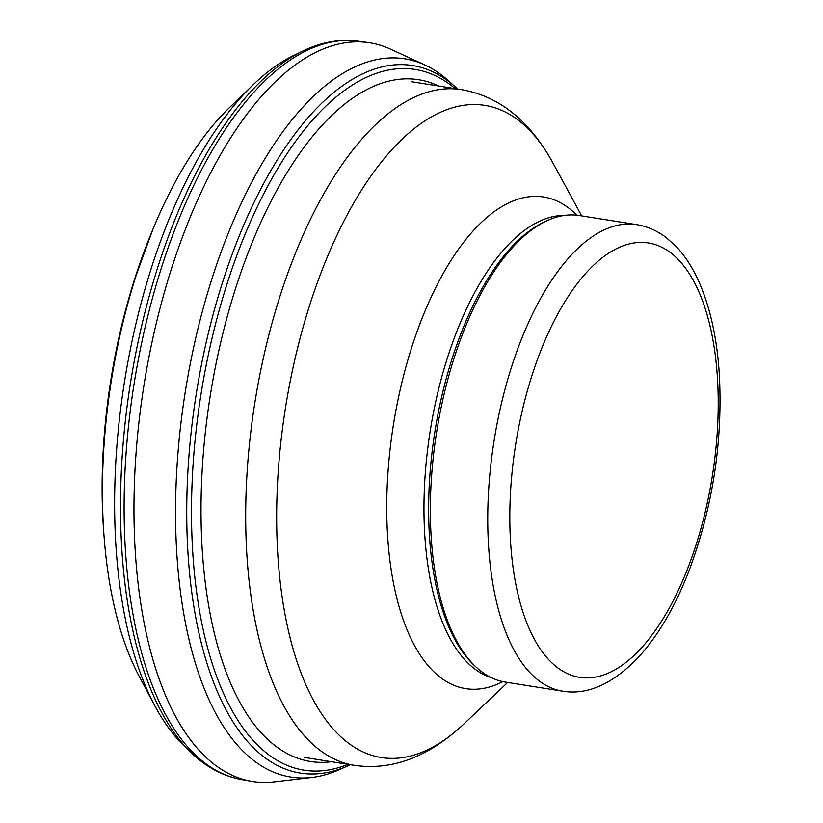 <?xml version="1.0" encoding="UTF-8"?>
<svg xmlns="http://www.w3.org/2000/svg" width="823" height="823" viewBox="0 0 823 823"><rect width="100%" height="100%" fill="white"/><g stroke="black" fill="none" stroke-linecap="round" stroke-linejoin="round"><path stroke-width="1.23" d="M184.187 745.916L191.152 752.623A372.377 168.643 99 0 1 182.603 743.55A372.377 168.643 99 0 1 156.421 271.59A372.377 168.643 99 0 1 302.422 51.221L293.729 55.439A366.585 166.02 99 0 0 253.031 84.872L229.164 107.926A335.64 152.008 99 0 0 152.708 229.823A335.64 152.008 99 0 0 134.849 279.553A335.64 152.008 99 0 0 104.068 536.431A335.64 152.008 99 0 0 139.036 676.022L154.601 705.342A366.585 166.02 99 0 0 175.927 737.161A366.585 166.02 99 0 0 184.198 745.936M253.031 84.872A366.585 166.02 99 0 0 149.879 272.752A366.585 166.02 99 0 0 154.601 705.342M424.781 64.914A363.601 164.672 99 0 0 213.075 275.263A363.601 164.672 99 0 0 233.197 740.134A363.601 164.672 99 0 0 311.732 777.468A363.601 164.672 99 0 0 339.014 769.783L347.645 765.956A358.18 162.213 99 0 1 242.785 735.772A358.18 162.213 99 0 1 224.309 276.857A358.18 162.213 99 0 1 455.366 86.981L448.35 80.664A363.601 164.672 99 0 0 424.781 64.914L390.534 49.164A373.951 169.363 99 0 0 368.293 42.58A373.951 169.363 99 0 0 170.556 271.621A373.951 169.363 99 0 0 195.699 746.451A373.951 169.363 99 0 0 251.108 781.222A373.951 169.363 99 0 0 274.296 781.85M438.71 86.024A345.135 156.308 99 0 0 238.217 280.324A345.135 156.308 99 0 0 253.854 724.024A345.135 156.308 99 0 0 331.504 761.707M562.634 691.176L505.26 682.072A236.191 106.969 -81 0 1 475.91 666.897L473.883 665.005A234.565 106.229 -81 0 1 455.314 348.952A234.565 106.229 -81 0 1 544.157 222.045L546.667 220.873A236.191 106.969 -81 0 1 579.279 215.523L636.652 224.628C647.29 226.387 657.063 230.635 665.972 237.394L675.652 245.984C684.633 255.367 692.256 266.981 698.501 280.828C709.961 306.475 716.895 337.389 719.281 373.58C722.944 441.303 712.821 507.143 688.882 571.1C675.076 606.736 658.297 635.428 638.566 657.176C612.785 683.995 587.478 695.332 562.634 691.176A236.191 106.969 -81 0 1 514.591 357.758A236.191 106.969 -81 0 1 636.652 224.628M475.91 666.897A236.191 106.969 -81 0 1 457.218 348.654A236.191 106.969 -81 0 1 546.667 220.873M151.823 231.993A325.785 147.543 99 0 0 150.959 234.092A325.785 147.543 99 0 0 133.779 281.816A325.785 147.543 99 0 0 103.719 531.833A325.785 147.543 99 0 0 103.719 531.843L103.719 531.833C98.194 448.823 108.204 365.505 133.758 281.877L152.708 229.843M302.422 51.221C321.217 42.076 339.858 38.743 358.355 41.201L358.365 41.201A373.765 169.271 99 0 0 160.29 271.374A373.765 169.271 99 0 0 186.307 745.288A373.765 169.271 99 0 0 241.232 779.463A373.765 169.271 99 0 0 241.242 779.463L251.108 781.222M455.201 88.637A354.734 160.65 99 0 0 229.02 277.804A354.734 160.65 99 0 0 246.653 732.758A354.734 160.65 99 0 0 348.006 764.33M304.726 757.458L354.157 765.297A342.07 154.919 -81 0 1 284.573 282.423A342.07 154.919 -81 0 1 461.353 89.614L411.922 81.775M354.157 765.297C391.933 770.77 428.402 757.088 463.565 724.25A330.146 149.519 -81 0 1 298.07 664.778A330.146 149.519 -81 0 1 314.221 291.507A330.146 149.519 -81 0 1 552.686 162.522C529.415 120.405 498.975 96.106 461.353 89.614M502.843 681.629A248.875 112.71 -81 0 1 397.159 599.504A248.875 112.71 -81 0 1 415.049 337.317A248.875 112.71 -81 0 1 576.841 215.204M491.321 677.668A234.565 106.229 -81 0 1 450.623 348.211A234.565 106.229 -81 0 1 564.66 215.4M534.796 366.935A219.906 99.593 -81 0 1 712.265 336.381A219.906 99.593 -81 0 1 594.906 677.206A219.906 99.593 -81 0 1 534.796 366.935M191.152 752.623C206.192 767.129 222.879 776.079 241.232 779.463M358.355 41.201L368.293 42.58M274.285 781.85L311.732 777.468M347.645 765.956L350.382 764.701M455.366 86.981L457.588 89.018M104.068 536.431L103.719 531.843M581.686 215.904L552.686 162.522M507.668 682.452L463.565 724.25"/></g></svg>
